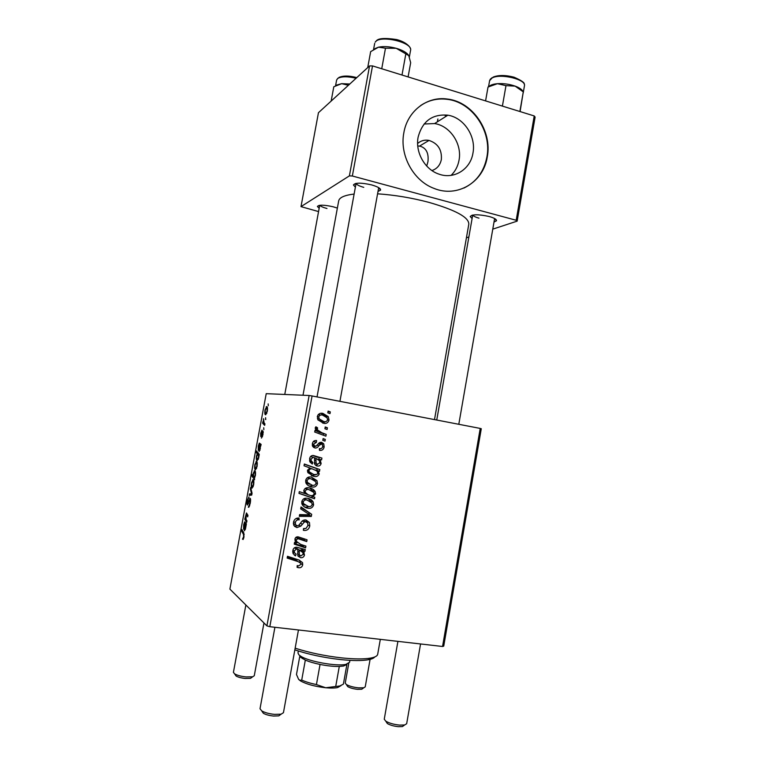 <?xml version="1.0" encoding="UTF-8"?>
<svg xmlns="http://www.w3.org/2000/svg" width="765" height="765" viewBox="0 0 765 765"><rect width="100%" height="100%" fill="white"/><g stroke="black" fill="none" stroke-linecap="round" stroke-linejoin="round"><path stroke-width="1.15" d="M424.097 123.997L434.597 123.567C450.222 125.843 462.27 144.107 459.029 160.229C457.9 166.282 455.261 171.331 451.101 175.376M431.929 170.557C437.006 168.855 440.143 165.192 441.338 159.579C442.046 149.787 437.943 143.399 429.002 140.425C424.68 139.622 420.884 140.636 417.614 143.495M426.717 166.053L427.931 161.778C428.878 153.469 426.421 148.314 420.568 146.325L417.747 145.895M472.961 153.096C476.289 136.476 463.925 117.6 447.869 115.19C432.302 113.851 422.385 121.186 418.111 137.212C415.108 152.34 424.919 169.581 438.928 174.114C453.989 179.718 470.465 169.352 472.961 153.096M487.267 156.94C492.459 131.073 472.588 101.716 447.391 99.048C427.186 96.017 407.429 111.021 403.844 132.766C399.397 155.171 413.368 180.731 433.832 188.324C457.212 198.145 483.451 182.271 487.267 156.94M463.848 188.094C476.299 182.041 483.977 171.723 486.875 157.131C492.067 131.284 472.196 101.955 447.018 99.297C437.379 98.13 428.563 100.234 420.568 105.599M319.168 208.29L317.408 206.502C318.804 204.676 324.035 204.771 333.11 206.77L337.365 208.099M355.381 187.167L353.44 184.987C355.123 182.606 361.157 182.567 371.551 184.891C377.795 186.698 380.798 188.448 380.568 190.15L378.006 191.441M472.101 218.541L470.207 216.571C472.206 214.238 478.517 214.21 489.151 216.505C494.286 217.977 496.724 219.402 496.475 220.789L494.018 222.032M434.501 419.603L468.802 224.231C469.041 217.375 455.663 210.059 428.677 202.304C411.551 197.8 394.52 194.97 377.575 193.813M354.118 194.042C344.575 195.209 339.44 197.475 338.704 200.822L338.685 200.937M481.281 428.725L443.729 646.148L442.553 646.482L480.229 428.429L481.281 428.725M324.15 446.942C323.566 449.543 322.017 450.69 319.483 450.365L319.378 448.567C321.099 448.94 322.208 448.29 322.715 446.607L322.486 444.8L321.357 444.025L318.89 445.67C317.991 447.324 316.691 448.108 314.979 448.022L312.703 446.454L312.34 443.805C312.847 441.405 314.252 440.305 316.576 440.506L316.471 442.266L313.774 444.149L313.966 445.45L316.012 446.244L319.282 442.772L321.539 442.275L323.748 443.834L324.15 446.942L322.715 446.636M321.912 458.072L321.587 459.861L320.114 459.784L321.137 463.504C320.535 465.474 319.234 466.315 317.236 466.009L314.721 464.298L314.501 457.757L313.162 457.279L311.03 459.182L311.269 461.018L312.809 462.356L312.283 464.059L310.007 461.993L309.605 458.78C310.007 456.552 311.259 455.452 313.344 455.481L321.912 458.072M311.288 477.054L316.959 480.592L317.475 483.633C316.624 486.311 314.836 487.429 312.101 486.999C309.509 486.674 307.501 485.431 306.057 483.26L305.675 480.296C306.612 477.59 308.486 476.509 311.288 477.054M302.72 564.752C302.165 567.008 300.769 567.993 298.541 567.707L297.097 567.353L297.212 565.574L298.589 565.918L300.865 564.379L300.76 563.269L298.245 561.663L287.152 558.067L287.477 556.289L298.962 560.018L302.538 562.629L302.72 564.752L300.846 563.537M312.751 496.504L314.788 497.231L314.511 498.761L298.981 493.377L299.306 491.618L304.738 493.54L303.82 490.442C304.843 488.118 306.622 487.257 309.146 487.86C311.709 488.213 313.707 489.447 315.151 491.56L315.601 493.951L312.751 496.504L310.657 495.538C312.302 495.921 313.449 495.366 314.119 493.865L313.87 492.459L308.859 489.6C307.147 489.17 305.924 489.715 305.178 491.245L305.388 492.497L308.075 494.726L310.236 495.462M301.018 506.985L311.68 514.319L311.298 516.442L299.306 516.337L299.631 514.577L309.739 514.864L300.674 508.859L301.018 506.985M306.019 519.99L309.443 522.533L309.777 525.957C308.955 529.428 306.832 530.891 303.399 530.336L303.523 528.567L305.971 528.472L307.922 525.555L307.731 523.203L305.857 521.759L304.374 521.998L300.808 526.129L296.916 527.582L293.722 525.268L293.492 522.237C294.229 519.225 296.093 517.828 299.067 518.029L298.895 519.798C297.002 519.703 295.826 520.63 295.367 522.581L295.51 524.599L297.136 525.823L298.694 525.383L300.922 522.629C302.137 520.602 303.839 519.722 306.019 519.99M328.118 411.073L330.308 411.905L329.992 413.616L327.803 412.832L328.118 411.073M269.816 626.698L266.909 625.875L229.892 589.107L266.22 393.669L309.137 395.495L312.072 395.964L269.816 626.698L442.553 646.482M312.072 395.964L480.229 428.429M307.415 498.302C309.901 498.627 311.814 499.832 313.153 501.926L313.612 504.852C312.761 507.539 310.963 508.677 308.228 508.266C305.579 507.95 303.542 506.679 302.118 504.451L301.783 501.591C302.73 498.885 304.604 497.785 307.415 498.302M305.273 549.557L304.939 551.364L303.456 551.336L304.489 555.036C303.887 557.035 302.567 557.924 300.549 557.675L297.834 555.696L297.786 549.471L296.428 549.031L294.276 551.001L294.391 552.607L296.065 554.147L295.539 555.868L293.024 553.42L292.832 550.637C293.244 548.39 294.496 547.252 296.61 547.214L305.273 549.557M300.645 544.374L305.895 546.105L305.579 547.874L294.238 544.135L294.554 542.356L296.466 542.987L295.214 541.065L294.946 539.038C295.453 537.346 296.562 536.628 298.274 536.877L307.042 539.794L306.727 541.553L297.996 538.665L296.313 539.803L296.495 541.429L300.645 544.374M319.818 469.547L319.502 471.297L317.953 470.724L319.234 473.975C318.173 476.193 316.414 476.997 313.937 476.375L307.932 472.703L307.492 470.36L309.911 467.96L304.03 465.78L304.346 464.02L319.818 469.547L317.169 468.773L316.873 470.399M322.887 413.387L328.271 416.629L329.026 420.081C328.185 422.729 326.406 423.81 323.7 423.322L317.924 419.861L317.322 416.504C318.259 413.836 320.114 412.794 322.887 413.387L321.482 413.253M325.23 426.966L327.42 427.788L327.104 429.5L324.905 428.735L325.23 426.966M321.759 432.703L326.215 434.415L325.9 436.155L314.702 432.034L315.027 430.284L317.341 431.154L315.591 429.318L315.247 427.874L315.878 426.784L317.571 427.798L317.332 429.825L321.759 432.703L319.082 432.263L326.215 434.415M323.117 438.584L325.307 439.397L324.991 441.118L322.792 440.353L323.117 438.584M262.969 434.711L261.448 438.096L262.682 434.577L262.577 432.569L260.76 436.576L260.674 433.325L262.012 430.093L260.989 435.084L262.93 431.039L262.969 434.711M261.123 444.408L259.115 451.58L259.498 444.838L258.56 446.349L258.254 450.346L258.293 446.138L259.325 443.078L261.123 444.408M256.476 461.419C257.27 461.591 257.461 463.322 257.05 466.593L255.462 469.825C254.63 469.653 254.429 467.903 254.869 464.565L256.476 461.419M243.978 536.992L243.127 539.478L242.505 539.172L243.643 536.648L243.442 534.266L241.635 531.092L241.912 529.571L243.786 532.842L243.978 536.992M254.458 477.896L254.563 479.741L251.867 476.012L252.144 474.52L253.081 475.82L253.253 473.258L254.707 470.743C255.481 470.896 255.701 472.502 255.386 475.553L254.458 477.896M250.662 487.401L252.058 493.234L251.714 495.079L249.18 495.404L249.457 493.913L251.57 493.779L250.365 489.017L250.662 487.401M250.155 498.311C250.691 498.885 250.71 500.559 250.232 503.332L248.912 507.185L248.338 507.252L249.878 503.035L249.725 499.861L247.325 505.043C246.837 504.565 246.818 503.083 247.258 500.597L248.988 496.906L247.602 500.836L247.736 503.513L250.155 498.311M268.152 403.901L268.295 405.775L268.152 403.901M266.909 625.875L309.137 395.495M253.081 479.722C253.865 479.961 254.047 481.721 253.626 485.02L252.048 488.185C251.236 487.946 251.044 486.158 251.475 482.801L253.081 479.722M246.378 523.815L245.546 528.567L244.398 530.834L244.838 523.748L244.484 523.394L243.93 525.067L243.595 529.246L243.681 524.761L244.647 521.854L246.378 523.815M246.053 519.349L246.942 520.822L246.655 522.352L244.762 519.196L246.473 512.952L247.956 515.342L247.669 516.872L246.062 514.501L246.053 519.349M259.278 454.372L258.608 458.197L257.145 460.654C256.38 460.54 256.141 459.01 256.447 456.064L257.26 453.846L256.237 452.498L256.514 450.996L259.278 454.372M266.66 406.569C267.492 406.559 267.702 408.156 267.301 411.369L265.675 414.802C264.814 414.821 264.594 413.196 265.015 409.925L266.736 406.588M265.598 417.671L265.732 419.583L265.598 417.671M264.116 422.93L264.939 423.848L264.661 425.369L262.596 423.198L262.873 421.706L263.294 422.156L263.476 418.675L264.116 422.93M263.724 427.74L263.858 429.672L263.724 427.74M535.108 117.102L517.14 221.142L516.193 220.263L534.219 115.945L535.108 117.102M466.421 237.781L468.869 236.978M492.775 229.137L517.14 221.142M369.552 65.924L318.45 112.713L300.999 206.627L349.395 175.874L369.552 65.924L372.517 65.905L534.219 115.945M372.517 65.905L352.349 176.007L516.193 220.263M300.999 206.627L318.556 211.58M352.349 176.007L349.395 175.874M319.913 205.278C320.707 206.378 323.06 207.449 326.971 208.501M472.818 215.051C473.353 216.122 475.409 217.155 478.986 218.149M356.136 183.38C356.681 184.748 359.225 186.077 363.757 187.349M379.966 188.62L380.406 189.156M249.677 505.675L249.113 505.589M250.576 499.927L249.906 499.832M248.329 503.657L247.659 503.552M248.482 503.207L247.956 503.121M251.867 494.286L249.457 493.913M251.073 489.122L250.365 489.017M251.752 482.992C251.513 485.316 251.695 486.54 252.297 486.664L253.339 484.876C253.559 482.591 253.378 481.376 252.794 481.223L251.752 482.992M253.827 481.386L252.794 481.223M253.511 476.289L251.867 476.012M253.655 476.633L254.449 477.13L255.07 475.562C255.233 473.43 255.022 472.33 254.439 472.235L253.445 473.851L253.655 476.633M255.51 472.416L254.439 472.235M254.86 477.312L254.257 477.217M243.289 539.277L242.505 539.172M243.748 538.063L243.127 537.967M242.888 531.273L241.635 531.092M246.349 523.977L244.838 523.748M245.842 523.556L244.618 523.375M245.355 527.907L245.068 524.188L244.685 529.332L245.642 527.946M246.282 524.36L245.068 524.188M245.355 529.428L244.8 529.342M246.081 519.397L244.762 519.196M247.573 514.682L246.196 514.482M255.137 464.738C254.908 467.042 255.089 468.237 255.701 468.314L256.763 466.478C256.973 464.212 256.782 463.026 256.199 462.911L255.137 464.738M256.571 468.457L255.835 468.333M257.25 463.093L256.199 462.911M259.096 454.152L257.26 453.846M257.987 452.794L256.237 452.498M256.753 456.064C256.61 458.025 256.81 459.038 257.346 459.124L258.407 457.613L258.436 455.777L257.681 454.458L256.753 456.064M259.211 454.716L257.681 454.458M258.331 459.316L257.537 459.182M260.999 445.096L259.498 444.838M261.037 444.867L259.259 444.561M260.09 448.548L259.746 445.163L259.392 450.078L260.377 448.596M260.942 445.373L259.746 445.163M260.043 450.193L259.392 450.078M262.481 436.729L261.735 436.595M263.236 432.636L262.682 432.541M261.601 435.189L260.989 435.084M263.236 431.862L262.357 431.709M265.302 410.021C265.082 412.268 265.283 413.368 265.914 413.31L266.995 411.321C267.195 409.122 266.995 408.032 266.383 408.051L265.302 410.021M266.746 413.463L265.914 413.31M267.511 408.261L266.383 408.051M265.79 419.287L265.312 419.201M264.7 423.58L262.596 423.198M328.013 411.685L330.308 411.905M307.989 525.067L309.777 525.957M304.508 528.701L303.495 529.007M304.633 521.156L305.857 521.759M302.299 520.975L304.374 521.998M298.914 525.163L300.808 526.129M297.078 525.813L294.449 526.282L296.916 527.582M296.81 518.211L299.268 519.865M296.772 518.632L298.895 519.798M293.617 521.682L295.367 522.581M293.387 523.872L295.376 524.532M305.971 519.99L307.243 522.466M300.922 507.52L311.68 514.319M309.089 513.143L308.869 514.338M308.783 514.807L311.298 516.442M308.706 515.247L299.526 515.161M312.197 504.259L313.612 504.852M309.137 506.573L305.665 507.138L308.228 508.266M305.665 507.138L304.374 506.87M308.219 498.464L310.906 501.783M307.492 500.119L303.542 498.914M301.821 503.628L305.053 505.244M303.236 501.897L303.504 503.619L308.362 506.497C310.179 506.918 311.451 506.287 312.168 504.613L311.881 502.978L307.09 500.042C305.264 499.622 303.982 500.234 303.236 501.897L301.85 501.314M304.537 498.99L307.09 500.042M312.158 496.275L311.891 497.728L314.511 498.761M311.891 497.728L299 493.262M309.739 487.974L312.828 491.312M314.147 493.406L315.601 493.951M304.508 493.186L307.023 494.314M309.156 489.657L304.967 488.567M305.512 493.721L308.075 494.726M303.791 490.709L305.178 491.245M306.287 488.644L308.859 489.6M297.136 566.769L298.541 567.707M295.768 560.057L298.245 561.663L295.768 560.057L287.296 557.312M299.545 560.219L300.272 562.591M298.226 565.851L297.183 566.09M302.51 549.251L302.405 549.853L304.939 551.364M302.405 549.853L300.932 549.825L303.456 551.336M300.932 549.825L301.649 551.087M303.141 554.214L304.489 555.036M300.31 555.782L298.044 556.107L300.549 557.675M294.563 547.683L297.786 549.471M294.401 547.797L296.428 549.031M292.928 550.169L294.276 551.001M292.737 552.091L293.607 552.607L293.224 553.831M294.238 555.036L295.539 555.868M297.547 554.09L298.675 554.405M299.861 550.207L296.763 548.849M303.131 554.281L302.921 552.588L299.192 549.978L299.335 554.807L300.865 555.935L303.131 554.281M296.705 548.476L299.192 549.978M303.246 545.235L303.036 546.392L305.579 547.874M303.036 546.392L294.343 543.523M304.403 538.876L304.174 540.128L306.727 541.553M304.174 540.128L295.94 537.346M295.826 537.441L297.996 538.665M294.955 539.029L296.313 539.803M295.577 541.763L297.327 542.624M316.05 483.155L317.475 483.633M313.268 485.326L309.5 486.071L312.101 486.999M309.5 486.071L308.878 485.957M311.451 477.083L314.635 480.439M310.638 478.68L307.128 477.838M305.809 482.648L309.481 484.302M307.119 480.611L307.425 482.419L312.235 485.24C314.052 485.67 315.314 485.048 316.031 483.384L315.696 481.663L310.963 478.785C309.146 478.345 307.865 478.957 307.119 480.611L305.713 480.124M308.381 477.924L310.963 478.785M315.562 470.016L317.953 470.724M317.781 473.525L319.234 473.975M315.687 474.73L311.326 475.543L313.937 476.375M304.317 464.192L317.169 468.773M312.302 468.916L309.443 468.113M307.712 472.206L311.288 473.755M308.964 470.504L309.194 471.795L313.899 474.577L316.911 474.405L317.886 473.162L316.825 470.915L312.349 468.926C310.772 468.553 309.643 469.079 308.964 470.504L307.559 470.073M309.749 468.161L312.349 468.926M319.177 457.719L318.909 459.172L321.587 459.861M318.909 459.172L317.781 459.143M317.924 459.22L320.114 459.784M319.684 463.112L321.137 463.504M317.752 464.307L315.601 465.33M316.366 465.77L317.236 466.009M311.02 456.734L313.162 457.279M309.605 458.799L311.03 459.182M309.749 461.4L312.809 462.356M312.703 455.443L315.438 456.141M312.818 455.481L317.676 457.336M314.377 463.399L314.912 463.561M319.789 462.71L319.416 460.673L315.897 458.302L316.127 463.313L317.551 464.288L319.789 462.71M314.539 457.958L315.897 458.302M318.556 443.461L321.357 444.025M318.259 443.796L320.286 444.207M315.304 446.282L313.554 447.429M313.88 441.051L313.841 441.74L316.471 442.266M313.841 441.74L313.21 441.701M312.33 443.843L313.774 444.149M312.378 445.67L315.037 446.244M320.21 442.333L321.377 444.025M320.459 448.653L319.321 449.533M327.573 419.909L329.026 420.081M325.441 421.658L322.591 423.064M320.908 413.282L325.565 416.351L328.271 416.629M319.894 414.831L318.077 414.764M317.991 419.966L321.931 421.333M318.756 416.849L319.206 418.904L323.834 421.572C325.632 422.031 326.885 421.448 327.592 419.803L327.124 417.833L322.572 415.108C320.764 414.64 319.502 415.213 318.756 416.849L317.293 416.686M321.147 421.228L323.834 421.572M325.144 427.453L327.42 427.788M323.499 433.956L323.279 435.189M314.931 430.762L317.341 431.154M315.39 427.472L317.571 427.798M315.228 428.324L317.045 428.601M316.375 430.991L319.082 432.263M323.04 438.976L325.307 439.397M374.735 656.972C373.836 658.206 371.675 659.134 368.242 659.765C361.845 660.874 352.675 660.817 340.741 659.593C323.997 657.699 308.697 654.457 294.841 649.868M295.147 648.185C309.414 652.746 324.972 655.988 341.84 657.9C354.31 659.181 363.872 659.248 370.537 658.11C375.032 657.278 377.413 655.988 377.7 654.218L380.32 639.349M331.149 101.085L333.798 86.77L341.668 83.662L336.562 85.097M349.806 84.007L341.668 83.662L348.4 85.298M447.621 115.343L445.077 115.591L447.334 115.534M437.379 121.807L437.886 118.977M408.099 76.911L410.671 62.711L408.768 55.606L405.832 53.885L401.998 75.027M381.735 68.754L385.484 48.214L396.184 48.291L405.832 53.885M367.716 67.607L370.652 51.628L378.512 47.181L385.484 48.214M408.29 54.87C406.148 52.211 402.113 50.021 396.184 48.291C389.452 46.512 383.561 46.149 378.512 47.181L374.965 48.606M520.085 111.566L523.289 91.886L519.875 111.508M502.404 106.096L505.981 85.651L515.132 86.12L523.289 91.886M485.584 100.894L488.022 87.047L497.413 83.691L505.981 85.651M515.428 86.225C519.636 87.841 522.17 89.639 523.021 91.618C522.151 89.591 519.521 87.755 515.132 86.12C509.327 84.131 503.418 83.318 497.413 83.691C493.32 84.054 490.547 84.972 489.093 86.445M251.819 677.398L250.499 678.354L245.23 678.479C241.233 678.029 238.183 677.207 236.079 676.021L235.161 674.673M245.871 604.972L233.411 672.368L234.616 673.869C237.236 675.352 241.061 676.365 246.072 676.939L252.651 676.786L254.276 675.744L263.973 622.959M280.678 714.481L278.776 715.868L273.545 716.04C269.251 715.6 265.847 714.673 263.342 713.276L262.003 711.287M274.912 627.281L260.014 708.753L261.773 710.924C264.9 712.674 269.165 713.831 274.549 714.386L281.09 714.185L283.442 712.703L298.455 629.977M362.878 688.423L361.711 689.246L357.427 689.322C353.229 688.825 349.997 687.926 347.75 686.616L346.918 685.373M348.754 663.379L345.245 683.097L346.325 684.484C349.136 686.109 353.172 687.238 358.441 687.859L363.786 687.773L365.23 686.865L370.279 658.302M404.035 725.411L402.39 726.568L398.269 726.664C393.698 726.167 390.054 725.124 387.339 723.537L386.162 721.739M397.915 641.366L384.25 719.224L385.799 721.194C389.194 723.174 393.755 724.474 399.483 725.096L404.637 724.981L406.664 723.738L420.559 643.958M298.331 651.005L297.977 652.975L298.866 654.83L300.827 656.274C308.897 661.553 336.638 666.544 345.876 664.383L349.586 662.26L349.93 660.348M320.047 664.441L316.433 684.579L325.708 687.754L339.794 685.976L343.389 684.149L346.908 664.441L343.628 666.009L339.297 666.439C333.77 666.554 327.363 665.894 320.047 664.441C314.138 663.207 309.223 661.763 305.331 660.09L300.559 657.25M339.297 666.439L335.72 686.444M299.803 656.16L296.485 674.5L298.675 679.463L300.129 680.305L301.716 680.066C305.608 681.835 310.514 683.336 316.433 684.579M305.331 660.09L301.716 680.066M340.951 685.679L337.566 687.572C334.678 688.156 330.729 688.213 325.708 687.754C314.845 686.501 306.459 684.216 300.53 680.917L298.675 679.463M249.275 500.798L248.759 500.712M251.934 493.922L250.844 493.76M251.895 492.555L251.216 492.45M244.198 534.372L243.442 534.266M247.774 515.027L246.473 514.835M300.454 523.25L302.357 524.207M297.795 551.345L299.211 552.215M297.078 537.699L299.564 539.096M315.543 456.638L318.183 457.307M314.453 460.148L315.916 460.53M317.083 445.287L318.89 445.67M356.098 78.25C347.683 76.28 341.582 76.328 337.814 78.374L336.638 79.981L335.577 85.69M409.361 56.964L410.556 50.394C413.243 42.391 379.603 34.492 375.233 42.142L376.112 41.176C377.872 38.269 384.728 37.734 396.681 39.57C407.764 42.41 410.738 48.348 410.241 48.329M523.231 92.842L524.436 85.871C526.655 79.512 500.434 73.086 492.086 77.992L489.61 80.66C490.767 78.441 489.686 79.723 492.22 77.609M419.545 146.086L429.002 140.425M434.597 123.567L447.869 115.19M378.981 187.855L380.568 190.15M495.022 218.79L496.475 220.789M302.997 395.228L338.704 200.822M472.177 215.185L470.207 216.571M355.677 183.466L353.44 184.987M319.015 205.422L317.408 206.502M248.979 505.742L249.62 505.837M247.736 503.513L248.348 503.609M249.773 498.378L250.318 498.464M252.603 479.818L253.358 479.942M252.66 486.607L253.215 486.693M254.209 470.838L255.022 470.972M243.174 537.938L243.758 538.015M244.857 529.313L245.364 529.39M256.017 461.534L256.801 461.668M256.055 468.237L256.61 468.333M257.767 459.086L258.369 459.191M259.555 450.04L260.062 450.126M261.965 436.519L262.51 436.614M261.142 435.036L261.62 435.122M266.258 406.712L267.128 406.875M266.239 413.196L266.803 413.301M295.51 524.599L293.368 523.49M309.443 522.533L306.87 521.281M313.153 501.926L310.552 500.865M303.504 503.619L301.706 502.854M315.151 491.56L312.531 490.594M305.388 492.497L303.915 491.924M302.538 562.629L300.014 561.013M304.202 552.665L301.907 551.278M294.391 552.607L292.727 551.565M299.335 554.807L297.547 553.707M296.495 541.429L295.051 540.597M316.959 480.592L314.319 479.722M307.425 482.419L305.618 481.787M318.833 471.909L317.351 471.47M309.194 471.795L307.463 471.259M320.487 460.396L318.9 459.985M311.269 461.018L309.548 460.559M316.127 463.313L314.291 462.815M313.966 445.45L312.273 445.087M323.748 443.834L321.051 443.298M319.206 418.904L317.408 418.685M317.332 429.825L315.763 429.576M368.242 659.765L370.537 658.11M356.796 77.609C349.07 75.582 343.083 75.544 338.838 77.504M336.638 79.981L337.853 78.231M374.697 43.347L373.578 49.448M489.61 80.66L488.539 86.751M493.196 77.064C498.608 74.96 505.569 75.008 514.08 77.208C521.472 80.459 524.847 82.792 524.216 84.207M236.079 676.021L234.616 673.869M319.722 205.297L284.762 394.463M250.499 678.354L252.651 676.786M263.342 713.276L261.773 710.924M317.026 396.92L356.069 183.39M339.928 401.338L378.694 187.674M278.776 715.868L281.09 714.185M361.711 689.246L363.786 687.773M347.75 686.616L346.325 684.484M402.39 726.568L404.637 724.981M494.62 218.551L458.799 424.288M472.713 215.07L436.748 420.033M387.339 723.537L385.799 721.194M343.628 666.009L345.876 664.383M302.366 658.589L300.827 656.274M337.566 687.572L339.794 685.976M300.53 680.917L300.129 680.305"/></g></svg>

